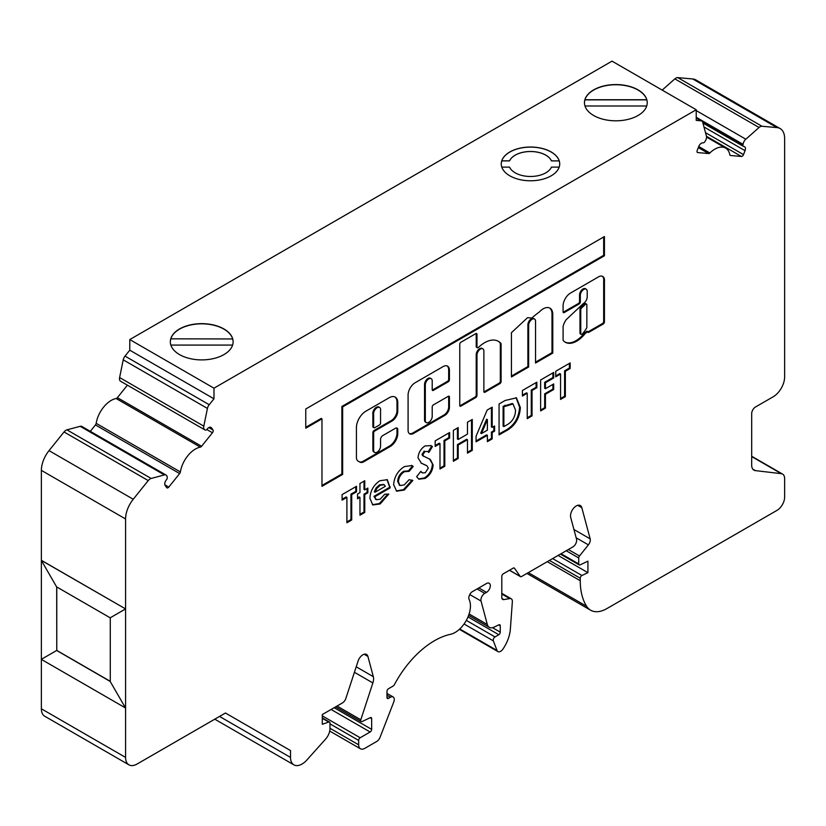 <?xml version="1.0" encoding="UTF-8"?>
<svg xmlns="http://www.w3.org/2000/svg" width="826" height="826" viewBox="0 0 826 826"><rect width="100%" height="100%" fill="white"/><g stroke="black" fill="none" stroke-linecap="round" stroke-linejoin="round"><path stroke-width="1.24" d="M425.968 422.323A4.873 2.808 -60 0 1 425.555 422.158A4.873 2.808 -60 0 1 424.543 419.928L424.543 384.441A4.873 2.808 -60 0 1 427.992 378.473A4.873 2.808 -60 0 1 430.429 378.236A4.873 2.808 -60 0 1 430.78 378.504M428.756 378.917A4.873 2.808 -60 0 1 431.193 378.68A4.873 2.808 -60 0 1 432.204 380.91L432.204 389.717A1.621 0.94 120 0 0 432.535 390.461A1.621 0.94 120 0 0 433.351 390.378L448.281 381.767A1.621 0.94 120 0 0 449.427 379.774L449.427 370.244A8.941 5.162 120 0 0 447.578 366.145A8.941 5.162 120 0 0 443.097 366.589L415.22 382.686A10.088 5.823 120 0 0 408.085 395.045L408.085 430.315A7.692 4.44 120 0 0 409.686 433.836A7.692 4.44 120 0 0 413.527 433.454L444.791 415.406A6.556 3.779 120 0 0 449.427 407.383L449.427 396.965A1.621 0.94 120 0 0 449.086 396.222A1.621 0.94 120 0 0 448.281 396.304L433.351 404.916A1.621 0.94 120 0 0 432.204 406.908L432.204 416.397A4.873 2.808 -60 0 1 430.078 421.301A4.873 2.808 -60 0 1 426.319 422.602A4.873 2.808 -60 0 1 425.318 420.372L425.318 384.885A4.873 2.808 -60 0 1 428.756 378.917M379.175 407.332A4.997 2.881 120 0 0 378.824 407.053A4.997 2.881 120 0 0 376.326 407.301A4.997 2.881 120 0 0 372.877 414.27L372.877 426.567A1.621 0.94 120 0 0 373.218 427.31L373.982 427.754A1.621 0.94 120 0 0 374.787 427.672L379.382 425.018A1.621 0.94 120 0 0 380.538 423.036L380.538 410.739A4.997 2.881 120 0 0 379.588 407.497A4.997 2.881 120 0 0 377.09 407.745A4.997 2.881 120 0 0 373.641 414.714L373.641 427.011A1.621 0.94 120 0 0 373.982 427.754M484.594 342.718A27.692 15.993 120 0 0 478.491 347.374A1.621 0.94 -60 0 1 477.314 347.725A1.621 0.94 -60 0 1 476.984 346.982L476.984 334.282A1.621 0.94 120 0 0 476.643 333.539A1.621 0.94 120 0 0 475.838 333.621L460.908 342.243A1.621 0.94 120 0 0 459.762 344.225L459.762 405.463A1.621 0.94 120 0 0 460.092 406.206A1.621 0.94 120 0 0 460.908 406.124L475.838 397.512A1.621 0.94 120 0 0 476.984 395.52L476.984 355.056A4.873 2.808 -60 0 1 480.433 349.088A4.873 2.808 -60 0 1 482.859 348.84A4.873 2.808 -60 0 1 483.871 351.071L483.871 391.545A1.621 0.94 120 0 0 484.212 392.288A1.621 0.94 120 0 0 485.017 392.205L499.947 383.584A1.621 0.94 120 0 0 501.093 381.602L501.093 344.019A1.621 0.94 120 0 0 500.907 343.399A27.692 15.993 120 0 0 498.439 341.345A27.692 15.993 120 0 0 484.594 342.718M459.814 405.824A1.621 0.94 120 0 0 460.144 405.69L475.074 397.069A1.621 0.94 120 0 0 476.22 395.076L476.22 354.612A4.873 2.808 -60 0 1 479.658 348.644A4.873 2.808 -60 0 1 482.095 348.407A4.873 2.808 -60 0 1 482.446 348.675M543.178 308.841A13.567 7.837 120 0 0 539.347 311.98A82.714 47.753 120 0 0 531.768 318.041L527.546 317.68L511.428 332.702L511.428 376.966L528.65 367.012L528.65 325.217A4.873 2.808 -60 0 1 532.099 319.259A4.873 2.808 -60 0 1 534.536 319.012A4.873 2.808 -60 0 1 535.537 321.242L535.537 363.037L552.77 353.094L552.77 313.818A13.567 7.837 120 0 0 549.971 308.17A13.567 7.837 120 0 0 543.178 308.841M511.428 376.078L527.886 366.579L527.886 324.783A4.873 2.808 -60 0 1 531.335 318.815A4.873 2.808 -60 0 1 533.772 318.568A4.873 2.808 -60 0 1 534.123 318.846M586.522 304.082L585.748 303.638A1.621 0.94 120 0 0 584.942 303.72A1.621 0.94 120 0 0 584.591 303.978L580.781 307.571A1.621 0.94 120 0 0 579.976 309.296L579.976 333.157A1.621 0.94 120 0 0 580.317 333.9L581.081 334.344A1.621 0.94 120 0 0 582.351 333.89A19.669 11.357 120 0 0 586.512 328.242A1.621 0.94 120 0 0 586.852 327.096L586.852 304.825A1.621 0.94 120 0 0 586.522 304.082A1.621 0.94 120 0 0 585.706 304.164A1.621 0.94 120 0 0 585.355 304.422L581.545 308.015A1.621 0.94 120 0 0 580.75 309.74L580.75 333.601A1.621 0.94 120 0 0 581.081 334.344M570.58 293.013A10.604 6.123 120 0 0 563.095 306.622L563.095 311.887A1.621 0.94 120 0 0 563.435 312.631A1.621 0.94 120 0 0 564.251 312.548L579.171 303.927A1.621 0.94 120 0 0 580.317 301.944L580.317 295.388A4.873 2.808 -60 0 1 583.765 289.42A4.873 2.808 -60 0 1 586.202 289.183A4.873 2.808 -60 0 1 587.214 291.413L587.214 296.74A5.472 3.159 -60 0 1 583.342 303.545L566.223 319.662A11.74 6.784 120 0 0 563.156 326.167A1.621 0.94 120 0 0 563.095 326.631L563.095 339.951A1.621 0.94 120 0 0 563.291 340.57A22.911 13.226 120 0 0 565.314 342.253A22.911 13.226 120 0 0 585.066 333.683A1.621 0.94 -60 0 1 585.655 333.157L587.699 331.629A1.621 0.94 120 0 0 588.04 332.372A1.621 0.94 120 0 0 588.855 332.289L603.29 323.957A1.621 0.94 120 0 0 604.436 321.964L604.436 281.47A8.508 4.915 120 0 0 602.743 276.452A8.508 4.915 120 0 0 598.964 276.617L570.725 292.931A10.604 6.123 120 0 0 570.58 293.013M563.146 312.238A1.621 0.94 120 0 0 563.477 312.104L578.407 303.493A1.621 0.94 120 0 0 579.553 301.5L579.553 294.944A4.873 2.808 -60 0 1 583.001 288.976A4.873 2.808 -60 0 1 585.438 288.739A4.873 2.808 -60 0 1 585.789 289.017M584.457 102.837A31.398 18.12 180 0 1 584.932 99.874L646.779 99.874A31.398 18.12 180 0 1 647.243 102.837M646.779 99.874L646.779 99.739A31.398 18.12 180 0 0 638.054 90.044A31.398 18.12 180 0 0 606.387 85.584A31.398 18.12 180 0 0 584.932 99.739L646.779 99.739M593.657 115.506A31.398 18.12 0 0 0 627.863 119.429A31.398 18.12 0 0 0 647.243 102.682A31.398 18.12 0 0 0 638.054 89.869A31.398 18.12 0 0 0 603.837 85.945A31.398 18.12 0 0 0 584.457 102.682A31.398 18.12 0 0 0 593.657 115.506M233.118 341.933A31.398 18.12 0 0 0 232.653 338.959L170.806 338.825A31.398 18.12 180 0 1 192.272 324.67A31.398 18.12 180 0 1 223.929 329.14A31.398 18.12 180 0 1 232.653 338.825M179.531 354.591A31.398 18.12 0 0 0 213.748 358.525A31.398 18.12 0 0 0 233.128 341.778A31.398 18.12 0 0 0 223.929 328.965A31.398 18.12 0 0 0 189.712 325.031A31.398 18.12 0 0 0 170.332 341.778A31.398 18.12 0 0 0 179.531 354.591M497.035 650.496A5.421 3.128 120 0 0 497.923 651.59A5.421 3.128 120 0 0 500.628 651.322A5.421 3.128 120 0 0 502.972 649.05A27.072 15.632 120 0 0 510.354 629.205L512.357 601.669A5.421 3.128 120 0 0 511.253 598.798A5.421 3.128 120 0 0 509.756 598.592L503.819 599.583A4.264 2.468 -60 0 1 502.683 599.418A4.264 2.468 -60 0 1 501.795 597.456L501.795 576.445A2.168 1.249 -60 0 1 503.323 573.791L513.163 568.123A2.168 1.249 -60 0 1 514.237 568.009A2.168 1.249 -60 0 1 514.484 568.236L520.225 576.414A2.168 1.249 120 0 0 520.473 576.641A2.168 1.249 120 0 0 521.557 576.527L572.841 546.926A5.41 3.128 120 0 0 576.538 539.223L570.714 517.489A8.115 4.688 -60 0 1 573.389 508.486A8.115 4.688 -60 0 1 580.317 505.543A8.115 4.688 -60 0 1 581.803 507.649L590.167 538.882A5.41 3.128 -60 0 1 588.391 544.871L579.491 555.981A2.168 1.249 120 0 0 578.727 557.953L578.727 563.921A2.168 1.249 120 0 0 579.171 564.912A2.168 1.249 120 0 0 580.12 564.87L587.916 561.164L587.916 572.655L581.917 575.505A2.168 1.249 120 0 0 580.255 578.231L580.255 580.719A75.775 43.747 120 0 0 586.625 606.305A32.472 18.75 120 0 0 590.621 610.207A32.472 18.75 120 0 0 606.862 608.597L776.967 510.385A10.821 6.247 120 0 0 784.628 497.128L784.628 478.564A9.747 5.627 120 0 0 782.604 474.103A9.747 5.627 120 0 0 781.293 473.67L755.398 470.613A10.821 6.247 -60 0 1 753.932 470.139A10.821 6.247 -60 0 1 751.691 465.183L751.691 413.609A5.41 3.128 -60 0 1 755.522 406.981L773.146 396.81A16.241 9.375 120 0 0 784.628 376.914L784.628 138.479A21.652 12.504 120 0 0 780.136 128.567A21.652 12.504 120 0 0 776.967 127.596L761.964 126.254A5.41 3.128 120 0 0 759.063 127.483L745.837 139.212A5.41 3.128 120 0 0 743.059 144.323L742.956 145.056A2.168 1.249 120 0 0 743.379 146.367A2.168 1.249 120 0 0 743.689 146.47L743.916 146.491A4.326 2.499 -60 0 1 744.556 146.687A4.326 2.499 -60 0 1 745.042 150.673L743.514 154.617A2.168 1.249 -60 0 1 742.182 156.269A2.168 1.249 -60 0 1 741.418 156.465L730.556 155.494A2.168 1.249 -60 0 1 730.236 155.402A2.168 1.249 -60 0 1 729.823 154.741A21.652 12.504 120 0 0 725.631 148.102A21.652 12.504 120 0 0 709.875 152.955A2.168 1.249 -60 0 1 709.379 153.337A2.168 1.249 -60 0 1 708.615 153.543L697.753 152.573A2.168 1.249 -60 0 1 697.433 152.469A2.168 1.249 -60 0 1 697.196 150.477L698.724 146.532A4.326 2.499 -60 0 1 703.05 142.846A2.168 1.249 120 0 0 703.897 142.65A2.168 1.249 120 0 0 704.877 141.669L705.156 141.236A5.41 3.128 120 0 0 706.395 135.991L702.771 122.454A5.41 3.128 120 0 0 701.78 121.05A5.41 3.128 120 0 0 700.985 120.802L696.225 120.379L696.225 109.755L213.975 388.179L213.975 398.803L209.215 404.73A5.41 3.128 120 0 0 207.429 408.436L203.805 426.154A5.41 3.128 120 0 0 204.796 429.85A5.41 3.128 120 0 0 205.044 429.974L205.323 430.078A2.168 1.249 120 0 0 206.304 429.923A2.168 1.249 120 0 0 207.15 429.148A4.326 2.499 -60 0 1 210.991 427.393A4.326 2.499 -60 0 1 211.477 427.837L213.005 430.016A2.168 1.249 -60 0 1 212.447 432.762L201.585 446.277A2.168 1.249 -60 0 1 200.821 446.949A2.168 1.249 -60 0 1 200.326 447.145A21.652 12.504 120 0 0 180.388 471.956A2.168 1.249 -60 0 1 179.645 473.566L168.783 487.082A2.168 1.249 -60 0 1 168.019 487.753A2.168 1.249 -60 0 1 166.935 487.867A2.168 1.249 -60 0 1 166.687 487.639L165.159 485.461A4.326 2.499 -60 0 1 166.284 479.989L166.511 479.7A2.168 1.249 120 0 0 167.255 477.438L167.151 476.819A5.41 3.128 120 0 0 166.088 475.074A5.41 3.128 120 0 0 164.364 474.919L151.137 478.46A5.41 3.128 120 0 0 148.236 480.587L133.234 499.245A21.652 12.504 120 0 0 125.583 518.976L125.583 757.411A16.241 9.375 120 0 0 128.939 764.845A16.241 9.375 120 0 0 137.064 764.04L225.457 713.014L290.525 750.576L290.525 757.421A16.241 9.375 120 0 0 293.891 764.855A16.241 9.375 120 0 0 302.006 764.05A16.241 9.375 120 0 0 306.859 760.013L325.558 739.146A10.821 6.247 120 0 0 329.977 728.584L329.977 723.07A2.168 1.249 120 0 0 329.522 722.079A2.168 1.249 120 0 0 328.738 722.048L322.295 724.278L322.295 714.552L342.408 702.947A5.41 3.128 120 0 0 345.877 698.393L358.102 661.037A7.393 4.264 -60 0 1 366.537 654.45A7.393 4.264 -60 0 1 367.89 656.381L373.331 676.68A10.707 6.185 -60 0 1 372.867 682.937L360.807 719.776A2.168 1.26 120 0 0 361.117 721.604A2.168 1.26 120 0 0 362.067 721.563L370.265 717.66A2.158 1.249 -60 0 1 371.215 717.618A2.158 1.249 -60 0 1 371.659 718.61L371.659 729.368A2.158 1.249 -60 0 1 370.131 732.001L360.177 737.752A2.168 1.26 120 0 0 358.649 740.416L358.649 744.825A8.673 5.008 120 0 0 360.446 748.79A8.673 5.008 120 0 0 364.772 748.366L376.728 741.469A5.41 3.128 120 0 0 380.043 737.339L393.765 701.955A5.421 3.128 120 0 0 393.155 696.968A5.421 3.128 120 0 0 390.45 697.237L388.509 698.362A2.158 1.249 -60 0 1 387.425 698.466A2.158 1.249 -60 0 1 386.981 697.474L386.981 691.362A2.158 1.249 -60 0 1 388.509 688.719L393.186 686.014A2.168 1.26 120 0 0 394.343 684.754A75.734 43.726 -60 0 1 450.531 634.306A21.662 12.504 120 0 0 455.126 632.468A21.662 12.504 120 0 0 469.147 599.552A5.338 3.077 -60 0 1 471.863 591.963L486.483 583.517A5.41 3.128 -60 0 1 489.188 583.249A5.41 3.128 -60 0 1 490.024 587.585A5.41 3.128 -60 0 1 486.483 592.356L484.748 593.367A5.41 3.128 120 0 0 481.052 601.06L487.319 624.508A10.831 6.257 120 0 0 489.302 627.326A10.831 6.257 120 0 0 494.051 627.14L498.863 624.848A2.158 1.249 -60 0 1 499.813 624.817A2.158 1.249 -60 0 1 500.257 625.798L500.257 632.148A2.158 1.249 -60 0 1 498.832 634.729L495.001 636.939A2.715 1.569 120 0 0 493.329 640.873L497.035 650.496L459.752 628.968M90.313 431.327L95.444 424.946A2.168 1.249 120 0 0 96.177 423.335A21.652 12.504 -60 0 1 116.125 398.524A2.168 1.249 120 0 0 116.621 398.339A2.168 1.249 120 0 0 117.385 397.657L127.421 385.174M501.268 163.961A29.23 16.871 180 0 1 501.774 160.905L509.539 160.905A21.652 12.504 180 0 1 530.498 151.53A21.652 12.504 180 0 1 551.469 160.905L559.223 160.905A29.23 16.871 180 0 1 559.729 163.961M559.223 160.905L551.469 160.864A21.652 12.504 0 0 0 530.498 151.488A21.652 12.504 0 0 0 509.539 160.864L501.774 160.864A29.23 16.871 180 0 1 521.877 147.864A29.23 16.871 180 0 1 551.169 152.046A29.23 16.871 180 0 1 559.223 160.864M551.169 151.963A29.23 16.871 180 0 1 559.729 163.899A29.23 16.871 180 0 1 541.68 179.49A29.23 16.871 180 0 1 509.828 175.824A29.23 16.871 180 0 1 501.268 163.899A29.23 16.871 180 0 1 519.317 148.308A29.23 16.871 180 0 1 551.169 151.963M501.805 167.11L509.539 167.11A21.652 12.504 0 0 0 515.187 172.82A21.652 12.504 0 0 0 536.198 176.041A21.652 12.504 0 0 0 551.469 167.11L559.192 167.11M305.765 408.984L305.765 428.198L321.975 418.844L321.975 486.349L342.645 474.413L342.645 406.908L604.436 255.761L604.436 236.546L305.765 408.984M409.211 471.326L404.43 471.708C400.734 474.052 398.731 477.428 398.431 481.826L399.99 485.533L404.162 484.945L409.118 479.71L412.855 480.515L404.265 490.045L396.625 491.191L393.62 484.573C394.301 476.778 397.905 470.768 404.41 466.566L412.029 465.554L413.196 466.494L409.211 471.326L408.395 470.851L409.118 471.274M418.008 457.831C418.452 452.72 420.795 448.745 425.039 445.926L431.079 445.637L432.432 446.587L428.839 452.462L427.672 451.492L424.977 451.512L422.809 454.796L423.852 456.437L422.489 455.57L430.346 459.483L433.113 464.976C432.669 470.841 429.985 475.322 425.07 478.43L418.927 479.194L416.634 476.716L420.857 471.347L422.396 472.906L425.245 472.771L428.312 468.074L426.856 465.771L421.363 463.221L418.008 457.831M439.99 443.645L435.178 446.422L435.178 440.867L449.602 432.535L449.602 438.09L444.801 440.867L444.801 466.246L439.99 469.023L439.99 443.645L439.225 443.201L435.178 445.534M458.193 458.513L453.381 461.29L453.381 430.356L458.193 427.579L458.193 439.473L467.464 434.125L467.464 422.22L472.276 419.453L472.276 450.387L467.464 453.164L467.464 439.68L458.193 445.028L458.193 458.513L457.428 458.069L453.381 460.412M476.055 441.858L476.055 436.242L487.185 410.047L492.193 407.156L492.193 427.383L494.598 425.989L494.598 431.151L492.193 432.535L492.193 438.885L487.392 441.662L487.392 435.312L476.055 441.858M527.236 393.269L522.424 396.046L522.424 390.491L536.848 382.17L536.848 387.724L532.037 390.491L532.037 415.881L527.236 418.658L527.236 393.269L526.472 392.835L522.424 395.169M545.439 408.147L540.627 410.925L540.627 379.981L553.678 372.454L553.678 377.998L545.439 382.758L545.439 388.716L553.678 383.956L553.678 389.5L545.439 394.26L545.439 408.147L544.675 407.703L540.627 410.037M560.555 374.033L555.743 376.811L555.743 371.256L570.167 362.934L570.167 368.489L565.356 371.256L565.356 396.645L560.555 399.423L560.555 374.033L559.78 373.589L555.743 375.933M505.213 431.368L499.069 434.92L499.069 403.976L505.13 400.486L516.436 397.833L520.359 407.59C519.637 418.679 514.588 426.608 505.213 431.368L504.449 430.924L499.069 434.032M380.538 446.216A4.873 2.808 -60 0 1 378.411 451.12A4.873 2.808 -60 0 1 374.653 452.421A4.873 2.808 -60 0 1 373.641 450.191L373.641 432.958A1.621 0.94 -60 0 1 374.787 430.976L392.02 421.033A8.115 4.688 120 0 0 397.76 411.09L397.76 402.613A12.029 6.949 120 0 0 395.262 397.11A12.029 6.949 120 0 0 389.252 397.698L365.918 411.172A13.422 7.754 120 0 0 356.419 427.62L356.419 457.397A8.115 4.688 120 0 0 358.102 461.115L359.826 462.106A8.115 4.688 120 0 0 363.894 461.713L390.285 446.463A10.562 6.102 120 0 0 397.76 433.536L397.76 429.572A3.252 1.879 120 0 0 397.079 428.085A3.252 1.879 120 0 0 395.458 428.25L382.83 435.539A3.252 1.879 120 0 0 380.538 439.515L380.538 446.216M379.908 480.711L387.311 479.72L390.171 487.877L374.725 496.787L376.295 499.699L380.187 499.193L384.782 494.185L388.809 494.072L380.136 503.984L372.794 504.944L369.914 498.305C370.347 490.809 373.682 484.945 379.908 480.711M357.555 494.01L359.96 492.626L359.96 483.499L364.762 480.722L364.762 489.849L367.859 488.063L367.859 492.823L364.762 494.609L364.762 512.45L359.96 515.228L359.96 497.386L357.555 498.77L357.555 494.01M346.899 497.386L342.098 500.164L342.098 494.609L356.522 486.277L356.522 491.831L351.711 494.609L351.711 519.988L346.899 522.765L346.899 497.386L346.135 496.942L342.098 499.276M662.194 90.106L674.863 78.873A5.41 3.128 -60 0 1 677.764 77.634L692.766 78.976A21.652 12.504 120 0 1 695.936 79.957L780.136 128.567M41.372 659.396L41.372 708.801A16.241 9.375 120 0 0 44.738 716.235L128.939 764.845M41.372 560.493L41.372 659.303M148.236 480.587L64.036 431.967L49.033 450.635A21.652 12.504 120 0 0 41.372 470.366L41.372 560.307L125.583 608.927L41.3 560.358L56.612 586.873L110.188 617.807L125.5 608.968M64.036 431.967A5.41 3.128 -60 0 1 66.937 429.85L80.163 426.309A5.41 3.128 -60 0 1 81.877 426.464L166.088 475.074M120.844 381.354A5.41 3.128 -60 0 1 120.596 381.24A5.41 3.128 -60 0 1 119.605 377.544L123.229 359.826A5.41 3.128 -60 0 1 125.015 356.109L129.775 350.193L129.775 339.569L612.025 61.145L696.225 109.755M110.271 681.316L56.767 650.423L56.767 586.966M56.767 650.423L56.684 586.914M56.612 650.516L41.3 659.355L125.5 707.965L110.188 681.45L56.684 650.465M110.188 681.45L125.5 707.965M170.858 345.082L232.602 345.082M232.653 338.959L170.806 338.825M170.806 338.959A31.398 18.12 0 0 0 170.342 341.933M646.717 105.986L584.984 105.986M110.271 681.409L110.271 617.765L125.583 608.927M213.975 398.803L129.775 350.193M290.525 750.576L225.457 713.014M498.832 634.729L468.001 616.929M495.001 636.939L466.329 620.378M509.756 598.592L501.795 593.997M587.916 572.655L558.087 555.433M213.975 388.179L129.775 339.569M569.403 363.378L569.403 368.045L570.167 368.489M569.403 368.045L564.592 370.822L565.356 371.256M564.592 370.822L564.592 396.201L565.356 396.645M564.592 396.201L560.555 398.535M587.751 331.98A1.621 0.94 120 0 0 588.081 331.845L602.515 323.513A1.621 0.94 120 0 0 603.672 321.52L603.672 281.026L604.436 281.47M603.672 281.026A8.508 4.915 120 0 0 602.35 276.266M564.932 342.016A22.911 13.226 120 0 0 584.302 333.239A1.621 0.94 -60 0 1 584.891 332.713L586.935 331.185L587.699 331.629M586.935 331.536L587.699 331.98M552.914 372.887L552.914 377.565L553.678 377.998M552.914 377.565L544.675 382.324L545.439 382.758M544.675 382.324L544.675 388.272L545.439 388.716M552.914 384.389L552.914 389.067L553.678 389.5M552.914 389.067L544.675 393.826L545.439 394.26M544.675 393.826L544.675 407.703M536.084 382.614L536.084 387.28L536.848 387.724M536.084 387.28L531.273 390.058L532.037 390.491M531.273 390.058L531.273 415.437L532.037 415.881M531.273 415.437L527.236 417.77M516.043 397.626L519.595 407.146L520.359 407.59M519.595 407.146C518.862 418.235 513.813 426.164 504.449 430.924M513.029 403.955L512.265 403.511L503.106 406.32L503.106 426.144L503.87 426.588L506.39 425.142C512.223 422.065 515.279 417.109 515.558 410.264L513.029 403.955L503.87 406.753L503.87 426.588M504.944 405.256L505.708 405.7M503.106 406.32L503.87 406.753M491.429 407.6L491.429 426.939L492.193 427.383M493.834 426.433L493.834 430.707L494.598 431.151M493.834 430.707L491.429 432.091L492.193 432.535M491.429 432.091L491.429 438.441L492.193 438.885M491.429 438.441L487.392 440.774M476.055 440.97L486.628 434.868L487.392 435.312M487.392 419.629L486.628 419.185L480.691 433.144L481.455 433.578L487.392 430.16L487.392 419.629L481.455 433.578M457.428 428.023L457.428 439.04L458.193 439.473M471.512 419.887L471.512 449.943L472.276 450.387M471.512 449.943L467.464 452.276M458.193 445.028L457.428 444.584L466.7 439.236L467.464 439.68M457.428 444.584L457.428 458.069M448.838 432.979L448.838 437.646L449.602 438.09M448.838 437.646L444.027 440.423L444.801 440.867M444.027 440.423L444.027 465.812L444.801 466.246M444.027 465.812L439.99 468.146M430.728 445.451L432.432 446.587M431.668 446.143L428.178 451.832M427.672 451.492L424.977 451.512M424.213 451.068L422.045 454.352L422.809 454.796M422.045 454.352L422.489 455.57M429.582 459.039L433.113 464.976M432.349 464.532C431.905 470.397 429.221 474.878 424.306 477.986L425.07 478.43M424.306 477.986L418.524 478.935M420.64 471.625L422.014 472.648M426.433 465.534L420.981 462.994M411.627 465.348L413.196 466.494M412.432 466.06L408.447 470.882L403.666 471.264L404.43 471.708M403.666 471.264C399.97 473.618 397.967 476.984 397.657 481.382L398.431 481.826M397.657 481.382L399.619 485.285M412.091 480.071L403.491 489.611L404.265 490.045M403.491 489.611L396.253 490.954M527.886 366.579L528.65 367.012M535.537 362.16L551.995 352.65L551.995 313.384L552.77 313.818M551.995 313.384A13.567 7.837 120 0 0 549.569 307.974M551.995 352.65L552.77 353.094M477.314 347.725L476.55 347.281A1.621 0.94 -60 0 1 476.22 346.538L476.22 333.838A1.621 0.94 120 0 0 476.168 333.487M483.922 391.896A1.621 0.94 120 0 0 484.253 391.761L499.183 383.15A1.621 0.94 120 0 0 500.329 381.158L500.329 343.585A1.621 0.94 120 0 0 500.133 342.955A27.692 15.993 120 0 0 498.057 341.138M374.302 452.152A4.873 2.808 -60 0 1 373.889 451.987A4.873 2.808 -60 0 1 372.877 449.757L372.877 432.514A1.621 0.94 -60 0 1 374.023 430.532L391.245 420.589A8.115 4.688 120 0 0 396.986 410.646L396.986 402.169A12.029 6.949 120 0 0 394.869 396.903M359.073 461.672A8.115 4.688 120 0 0 363.12 461.269L389.521 446.03A10.562 6.102 120 0 0 396.986 433.092L396.986 429.128A3.252 1.879 120 0 0 396.656 427.94M372.877 414.27L373.641 414.714M409.324 433.588A7.692 4.44 120 0 0 412.763 433.01L444.027 414.962A6.556 3.779 120 0 0 448.663 406.939L448.663 396.521A1.621 0.94 120 0 0 448.611 396.17M432.256 390.079A1.621 0.94 120 0 0 432.587 389.944L447.516 381.323A1.621 0.94 120 0 0 448.663 379.33L448.663 369.8A8.941 5.162 120 0 0 447.176 365.959M386.919 479.514L389.418 486.38L390.182 486.813M389.418 486.38L390.171 487.877M389.397 487.433L373.961 496.343L374.725 496.787M373.961 496.343L375.933 499.451M387.828 494.103L379.361 503.54L380.136 503.984M379.361 503.54L372.412 504.707M383.822 484.573L379.537 484.8L376.047 488.052L374.302 491.79L375.066 492.224L385.37 486.277L384.224 484.759L380.301 485.244L376.811 488.496L375.066 492.224M376.047 488.052L376.811 488.496M379.537 484.8L380.301 485.244M363.998 481.166L363.998 489.405L364.762 489.849M367.095 488.507L367.095 492.379L367.859 492.823M367.095 492.379L363.998 494.165L364.762 494.609M363.998 494.165L363.998 512.017L364.762 512.45M363.998 512.017L359.96 514.35M357.555 497.892L359.186 496.942L359.96 497.386M355.758 486.72L355.758 491.387L356.522 491.831M355.758 491.387L350.947 494.165L351.711 494.609M350.947 494.165L350.947 519.554L351.711 519.988M350.947 519.554L346.899 521.887M321.975 485.461L341.881 473.979L341.881 406.464L603.672 255.327L603.672 236.99M603.672 255.327L604.436 255.761M341.881 406.464L342.645 406.908M341.881 473.979L342.645 474.413M305.765 427.31L321.211 418.4L321.975 418.844M290.525 757.421L219.53 716.431M168.783 487.082L164.859 484.81M201.585 446.277L117.385 397.657M709.875 152.955L698.734 146.522M743.514 154.617L705.507 132.676M761.964 126.254L677.764 77.634M759.063 127.483L674.863 78.873M745.837 139.212L696.225 110.57M743.059 144.323L696.225 117.282M742.956 145.056L702.42 121.649M745.042 150.673L703.979 126.956M741.418 156.465L706.457 136.29M730.556 155.494L729.998 155.174M708.615 153.543L698.311 147.586M697.753 152.573L697.196 152.242M700.985 120.802L696.225 118.056M207.429 408.436L123.229 359.826M203.805 426.154L119.605 377.544M211.477 427.837L210.362 427.197M213.005 430.016L208.823 427.61M212.447 432.762L206.83 429.52M200.326 447.145L116.125 398.524M180.388 471.956L96.177 423.335M179.645 473.566L95.444 424.946M164.364 474.919L80.163 426.309M151.137 478.46L66.937 429.85M209.215 404.73L125.015 356.109M133.234 499.245L49.033 450.635M125.583 518.976L41.372 470.366M125.583 757.411L41.372 708.801M328.738 722.048L322.295 718.321M367.89 656.381L364.194 654.244M373.331 676.68L356.212 666.799M372.867 682.937L354.416 672.292M360.807 719.776L337.029 706.044M371.659 718.61L370.131 717.722M371.659 729.368L334.148 707.706M370.131 732.001L331.102 709.472M360.177 737.752L322.295 715.874M358.649 740.416L329.977 723.855M358.649 744.825L329.977 728.274M390.45 697.237L386.981 695.234M388.509 698.362L386.981 697.474M486.483 592.356L478.832 587.936M484.748 593.367L477.087 588.948M481.052 601.06L469.777 594.555M487.319 624.508L469.096 613.976M500.257 625.798L498.728 624.921M500.257 632.148L492.533 627.688M493.329 640.873L464.067 623.981M503.819 599.583L501.96 598.509M514.484 568.236L513.927 567.916M520.225 576.414L509.518 570.229M581.803 507.649L577.746 505.305M590.167 538.882L573.936 529.507M588.391 544.871L576.156 537.809M579.491 555.981L568.319 549.538M578.727 557.953L566.223 550.736M578.727 563.921L561.06 553.719M581.917 575.505L552.625 558.593M580.255 578.231L549.435 560.431M580.255 580.719L547.277 561.68M586.625 606.305L528.31 572.635M781.293 473.67L751.691 456.582M755.398 470.613L752.785 469.116M776.967 127.596L692.766 78.976M603.672 321.52L604.436 321.964M602.515 323.513L603.29 323.957M588.081 331.845L588.855 332.289M584.891 332.713L585.655 333.157M584.302 333.239L585.066 333.683M579.553 294.944L580.317 295.388M579.553 301.5L580.317 301.944M578.407 303.493L579.171 303.927M563.477 312.104L564.251 312.548M580.781 307.571L581.545 308.015M579.976 309.296L580.75 309.74M584.591 303.978L585.355 304.422M579.976 333.157L580.75 333.601M423.996 464.346L424.76 464.79M527.886 324.783L528.65 325.217M476.22 354.612L476.984 355.056M476.22 395.076L476.984 395.52M475.074 397.069L475.838 397.512M460.144 405.69L460.908 406.124M476.22 333.838L476.984 334.282M476.22 346.538L476.984 346.982M500.133 342.955L500.907 343.399M500.329 343.585L501.093 344.019M500.329 381.158L501.093 381.602M499.183 383.15L499.947 383.584M484.253 391.761L485.017 392.205M372.877 449.757L373.641 450.191M396.986 429.128L397.76 429.572M396.986 433.092L397.76 433.536M389.521 446.03L390.285 446.463M363.12 461.269L363.894 461.713M396.986 402.169L397.76 402.613M396.986 410.646L397.76 411.09M391.245 420.589L392.02 421.033M374.023 430.532L374.787 430.976M372.877 432.514L373.641 432.958M372.877 426.567L373.641 427.011M424.543 384.441L425.318 384.885M424.543 419.928L425.318 420.372M448.663 396.521L449.427 396.965M448.663 406.939L449.427 407.383M444.027 414.962L444.791 415.406M412.763 433.01L413.527 433.454M448.663 369.8L449.427 370.244M448.663 379.33L449.427 379.774M447.516 381.323L448.281 381.767M432.587 389.944L433.351 390.378M430.429 378.236L431.193 378.68M378.824 407.053L379.588 407.497M482.095 348.407L482.859 348.84M533.772 318.568L534.536 319.012M585.438 288.739L586.202 289.183M459.359 629.329L497.923 651.59M214.77 719.178L293.891 764.855M702.916 123.012L743.379 146.367M706.529 137.075L725.631 148.102M696.225 117.839L701.78 121.05M120.596 381.24L204.796 429.85M322.295 717.897L329.522 722.079M335.593 706.87L361.117 721.604M329.708 731.051L360.446 748.79M386.981 693.406L393.155 696.968M468.61 615.38L489.302 627.326M501.795 593.336L511.253 598.798M509.435 570.27L520.473 576.641M560.431 554.091L579.171 564.912M526.926 573.43L590.621 610.207M751.691 456.251L782.604 474.103M422.396 472.906L421.621 472.462M426.856 465.771L426.092 465.327M399.99 485.533L399.226 485.099M373.889 451.987L374.653 452.421M425.555 422.158L426.319 422.602M376.295 499.699L375.531 499.265M384.224 484.759L383.46 484.315"/></g></svg>
